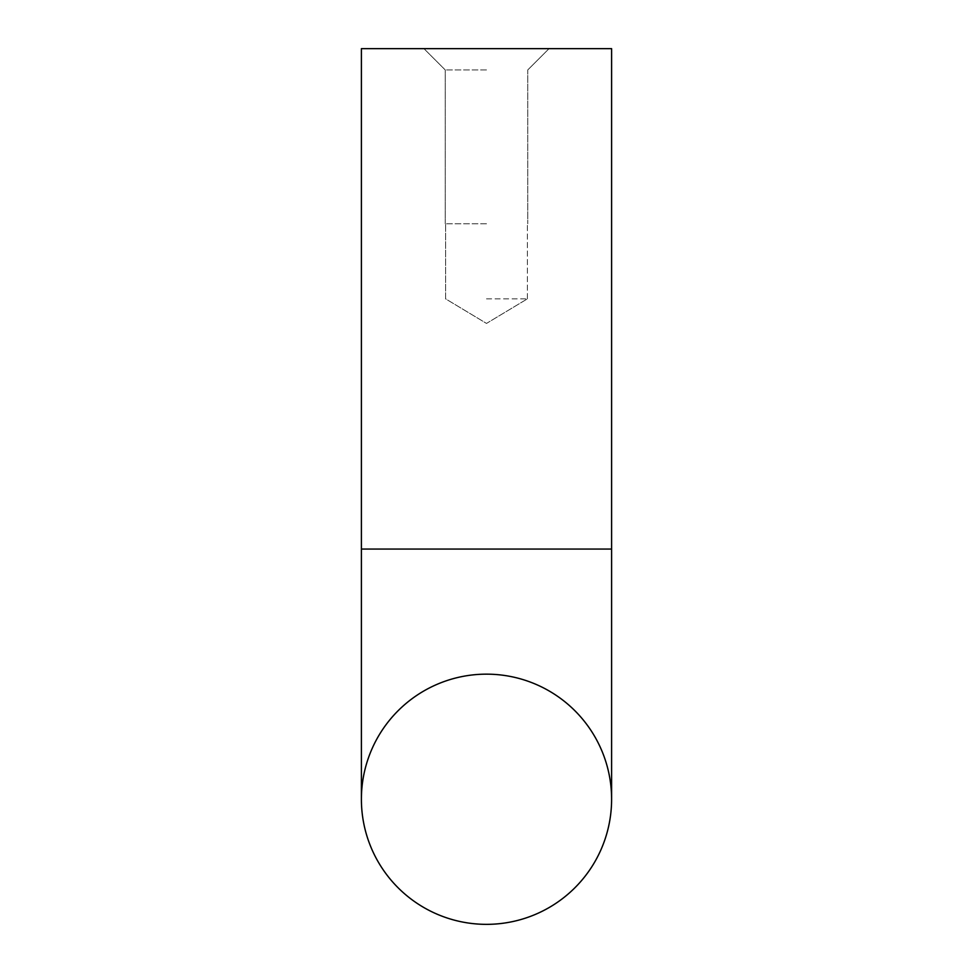 <?xml version="1.0" encoding="UTF-8"?>
<svg xmlns="http://www.w3.org/2000/svg" width="973" height="973" viewBox="0 0 973 973"><rect width="100%" height="100%" fill="white"/><g stroke="black" fill="none" stroke-linecap="round" stroke-linejoin="round"><path stroke-width="0.73" stroke-dasharray="4.87 3.65" d="M611.603 549.052L361.397 549.052L486.5 549.052L361.397 549.052L361.397 48.65L611.603 48.65L361.397 48.65L611.603 48.65L611.603 549.052L486.5 549.052L611.603 549.052L611.603 799.247A125.103 125.103 0 0 0 486.5 674.155A125.103 125.103 0 0 1 611.603 799.247M486.5 223.79L445.22 223.79L486.5 223.79M486.5 69.922L445.22 69.922L486.5 69.922M486.5 298.845L527.402 298.845L486.5 298.845M361.397 799.247A125.103 125.103 0 0 1 486.5 674.155A125.103 125.103 0 0 0 361.397 799.247L361.397 549.052M486.5 48.65L423.948 48.65L486.5 48.65M445.22 223.79L445.22 69.922L423.948 48.65L445.22 69.922L445.22 223.79M527.402 298.845L527.402 223.79L527.402 298.845L486.5 323.425L445.598 298.845L445.598 223.79L445.598 298.845L486.5 323.425L527.402 298.845M527.78 69.922L549.052 48.65L527.78 69.922L527.78 223.79L527.78 69.922"/><path stroke-width="1.46" d="M486.5 924.35A125.103 125.103 0 0 1 361.397 799.247A125.103 125.103 0 0 1 486.5 674.155A125.103 125.103 0 0 1 611.603 799.247A125.103 125.103 0 0 1 486.5 924.35A125.103 125.103 0 0 1 361.397 799.247A125.103 125.103 0 0 1 486.5 674.155A125.103 125.103 0 0 1 611.603 799.247A125.103 125.103 0 0 1 486.5 924.35A125.103 125.103 0 0 1 361.397 799.247A125.103 125.103 0 0 0 486.5 924.35A125.103 125.103 0 0 0 611.603 799.247A125.103 125.103 0 0 1 486.5 924.35M361.397 549.052L611.603 549.052L611.603 48.65L361.397 48.65L361.397 799.247M611.603 549.052L611.603 799.247"/></g></svg>
